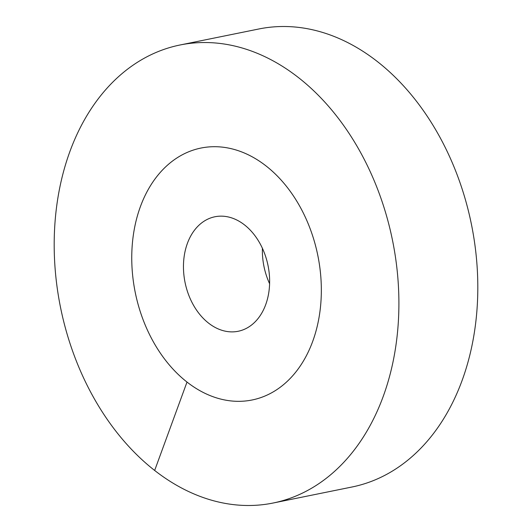 <?xml version="1.0" encoding="UTF-8"?>
<svg xmlns="http://www.w3.org/2000/svg" width="532" height="532" viewBox="0 0 532 532"><rect width="100%" height="100%" fill="white"/><g stroke="black" fill="none" stroke-linecap="round" stroke-linejoin="round"><path stroke-width="0.8" d="M269.598 283.716A58.427 42.341 78.5 0 1 262.402 248.284M312.703 341.364A128.531 93.14 78.5 0 1 252.135 399.978A128.531 93.14 78.5 0 1 154.466 343.765A128.531 93.14 78.5 0 1 140.388 206.669A128.531 93.14 -101.5 0 1 200.956 148.056A128.531 93.14 78.5 0 1 266.086 165.971A128.531 93.14 -101.5 0 1 321.049 300.008A128.531 93.14 -101.5 0 1 252.135 399.978A128.531 93.14 -101.5 0 1 187.005 382.062A128.531 93.14 78.5 0 1 132.042 248.018A128.531 93.14 78.5 0 1 200.956 148.056A128.531 93.14 -101.5 0 1 298.625 204.268A128.531 93.14 -101.5 0 1 312.703 341.364M265.707 304.63A58.427 42.341 78.5 0 1 238.176 331.27A58.427 42.341 78.5 0 1 193.781 305.72A58.427 42.341 78.5 0 1 187.384 243.403A58.427 42.341 -101.5 0 1 214.915 216.763A58.427 42.341 -101.5 0 1 259.31 242.313A58.427 42.341 -101.5 0 1 265.707 304.63M258.931 28.967A233.694 169.349 78.5 0 1 377.341 61.539A233.694 169.349 -101.5 0 1 477.284 305.248A233.694 169.349 -101.5 0 1 351.978 487.006L273.069 503.033A233.694 169.349 -101.5 0 0 398.375 321.281A233.694 169.349 -101.5 0 0 298.432 77.566A233.694 169.349 78.5 0 0 180.022 44.994L258.931 28.967M273.069 503.033A233.694 169.349 -101.5 0 1 154.659 470.461A233.694 169.349 78.5 0 1 54.716 226.752A233.694 169.349 78.5 0 1 180.022 44.994M154.659 470.461L187.005 382.062"/></g></svg>
